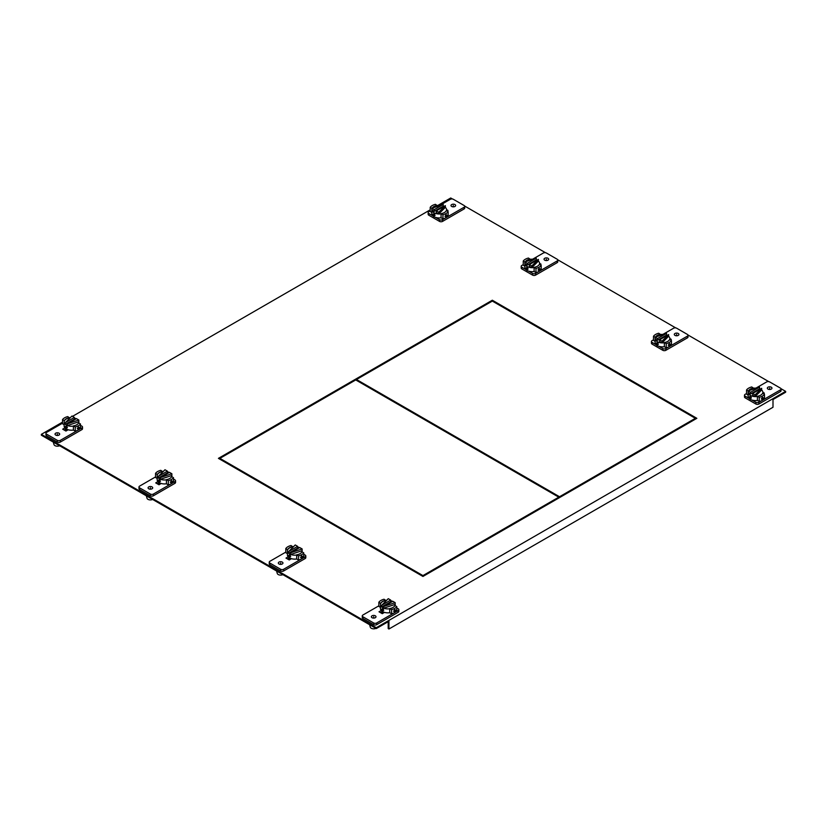 <?xml version="1.0" encoding="UTF-8"?>
<svg xmlns="http://www.w3.org/2000/svg" width="827" height="827" viewBox="0 0 827 827"><rect width="100%" height="100%" fill="white"/><g stroke="black" fill="none" stroke-linecap="round" stroke-linejoin="round"><path stroke-width="1.24" d="M41.35 434.34L41.35 435.198L376.285 628.572L376.285 627.714L41.35 434.34L62.521 422.121M376.285 627.714L785.65 391.367L785.65 392.225L772.997 399.534L772.997 407.266L388.938 629.006L388.938 621.273L376.285 628.572M157.957 484.167L159.621 482.844M382.911 611.763L381.247 613.086M64.919 430.453L66.584 429.13M288.209 559.372L289.874 558.049M219.91 459.223L219.91 458.365L422.948 575.592L558.783 497.161L559.528 497.596L559.528 496.738L356.489 379.51L219.165 458.789M696.107 418.741L492.323 301.09L356.489 379.51L356.489 380.368M69.902 417.852L70.44 417.552M72.497 416.363L430.205 209.841M437.586 205.572L450.715 197.994L452.421 198.976M785.65 391.367L780.967 388.669M768.748 381.609L687.93 334.956M675.711 327.895L557.677 259.75M545.458 252.69L464.64 206.037M157.213 483.743L159.187 482.606L157.213 483.743M382.477 611.515L380.503 612.652L382.477 611.515M64.175 430.03L66.15 428.882L64.175 430.03M287.465 558.938L289.44 557.801L287.465 558.938M422.948 576.45L696.851 418.317L492.323 300.222L218.421 458.365L422.948 576.45L422.948 575.592M388.194 621.697L388.194 628.572L388.938 629.006M492.323 300.222L492.323 301.09M558.783 498.03L558.783 497.161L355.744 379.934M559.528 496.738L695.362 418.317L695.362 419.175M749.086 398.397L745.117 396.102A2.14 1.23 180 0 1 744.486 395.234L744.486 396.95A2.14 1.23 0 0 0 745.117 397.828L755.868 404.031A2.14 1.23 0 0 0 758.886 404.031L780.43 391.595A2.14 1.23 0 0 0 781.05 390.716L781.05 389A2.14 1.23 180 0 1 780.43 389.879L758.886 402.315A2.14 1.23 180 0 1 755.868 402.315L751.898 400.02M755.94 388.111L766.66 381.929A2.14 1.23 180 0 1 769.679 381.929L780.43 388.132A2.14 1.23 180 0 1 781.05 389M759.269 401.498A9.738 5.624 0 0 0 762.391 400.289A9.738 5.624 0 0 0 764.479 398.49L764.479 394.314A9.738 5.624 180 0 1 762.391 396.123A9.738 5.624 180 0 1 759.269 397.322L757.408 396.257L757.408 400.423L759.269 401.498L759.269 397.322M748.135 395.068L746.533 394.138L746.533 389.972A9.738 5.624 180 0 1 748.621 388.173A9.738 5.624 180 0 1 751.743 386.964L753.604 388.245M744.486 395.234A2.14 1.23 180 0 1 745.117 394.365L746.533 393.549M771.281 389.093A2.316 1.334 0 0 0 771.963 388.142A2.316 1.334 0 0 0 770.537 386.912A2.316 1.334 0 0 0 768.014 387.201A2.316 1.334 0 0 0 767.332 388.142A2.316 1.334 0 0 0 768.759 389.383A2.316 1.334 0 0 0 771.281 389.093M763.352 393.662L764.313 393.104L762.876 392.267M753.604 388.039A7.371 4.259 0 0 0 750.296 389.135A7.371 4.259 0 0 0 748.528 390.768M757.408 396.464A7.371 4.259 180 0 1 755.051 396.609A7.371 4.259 180 0 1 750.296 395.368A7.371 4.259 180 0 1 748.156 392.618L748.156 390.902L759.558 387.088L750.554 392.287L746.533 389.972M761.316 398.976L762.391 397.28L763.321 397.818L762.391 399.596L761.316 398.976L762.391 399.596M762.391 397.28L763.321 397.818M757.408 396.257A7.371 4.259 0 0 0 760.716 395.151A7.371 4.259 0 0 0 762.618 393.249L764.479 394.314M759.558 387.088L759.558 388.804L750.554 394.003L748.156 392.618A7.371 4.259 180 0 1 748.135 392.36L748.135 396.309A7.371 4.259 0 0 0 750.296 399.317A7.371 4.259 0 0 0 757.408 400.423M751.402 397.994L750.296 396.309L749.386 396.836L750.296 398.635L751.402 397.994L750.296 398.635M761.657 388.297L755.051 394.882L752.653 393.497L761.657 388.297L761.657 390.013A7.371 4.259 180 0 1 762.876 392.36A7.371 4.259 180 0 1 762.701 393.29M755.051 394.882L755.051 396.609L752.653 395.213L752.653 393.497M759.558 388.804A7.371 4.259 180 0 1 760.261 389.103M755.051 396.609L761.657 390.013M750.296 396.309L749.386 396.836M748.714 390.716A7.371 4.259 180 0 1 756.416 388.132M750.554 392.287L750.554 394.003M432.759 215.764L428.789 213.48A2.14 1.23 180 0 1 428.159 212.601L428.159 214.317A2.14 1.23 0 0 0 428.789 215.196L439.54 221.398A2.14 1.23 0 0 0 442.559 221.398L464.102 208.962A2.14 1.23 0 0 0 464.722 208.094L464.722 206.368A2.14 1.23 180 0 1 464.102 207.246L446.063 217.656A9.738 5.624 0 0 0 448.151 215.857L448.151 211.691A9.738 5.624 180 0 1 446.063 213.49A9.738 5.624 180 0 1 442.941 214.7L442.941 218.866A9.738 5.624 0 0 0 446.063 217.656L442.559 219.682A2.14 1.23 180 0 1 439.54 219.682L435.571 217.387M439.613 205.478L450.333 199.297A2.14 1.23 180 0 1 453.351 199.297L464.102 205.499A2.14 1.23 180 0 1 464.722 206.368M442.941 214.7L441.08 213.624L441.08 217.79L442.941 218.866M437.276 205.623L435.415 204.331A9.738 5.624 180 0 0 432.294 205.541A9.738 5.624 180 0 0 430.205 207.339L430.205 211.505L431.808 212.436M430.205 210.916L428.789 211.733A2.14 1.23 180 0 0 428.159 212.601M454.953 206.461A2.316 1.334 0 0 0 455.636 205.52A2.316 1.334 0 0 0 454.209 204.279A2.316 1.334 0 0 0 451.687 204.569A2.316 1.334 0 0 0 451.004 205.52A2.316 1.334 0 0 0 452.431 206.75A2.316 1.334 0 0 0 454.953 206.461M446.549 209.644L447.986 210.471L447.025 211.03M437.276 205.406A7.371 4.259 0 0 0 433.968 206.502A7.371 4.259 0 0 0 432.201 208.146M430.205 207.339L431.828 208.28M446.063 214.648L444.988 216.343L446.063 216.963L446.993 215.185L446.063 214.648L446.993 215.185M444.988 216.343L446.063 216.963M441.08 213.624A7.371 4.259 0 0 0 444.388 212.518A7.371 4.259 0 0 0 446.291 210.616L448.151 211.691M441.08 213.842A7.371 4.259 180 0 1 438.723 213.976A7.371 4.259 180 0 1 433.968 212.735A7.371 4.259 180 0 1 431.828 209.986A7.371 4.259 180 0 1 431.808 209.727L431.808 213.676A7.371 4.259 0 0 0 433.968 216.684A7.371 4.259 0 0 0 441.08 217.79M433.968 213.676L435.074 215.361L433.968 216.002L433.059 214.203L433.968 213.676L433.059 214.203M435.074 215.361L433.968 216.002M445.329 207.391L445.329 205.665L436.325 210.864L436.325 212.591L438.723 213.976L445.329 207.391A7.371 4.259 180 0 1 446.549 209.727A7.371 4.259 180 0 1 446.373 210.658M443.231 206.171L443.231 204.455L431.828 208.27L431.828 209.986L434.227 211.371L443.231 206.171A7.371 4.259 180 0 1 443.934 206.481M438.723 213.976L438.723 212.26L445.329 205.665M436.325 210.864L438.723 212.26M432.387 208.084A7.371 4.259 180 0 1 440.088 205.51M434.227 211.371L434.227 209.655L443.231 204.455M431.828 208.27L434.227 209.655M656.049 344.683L652.079 342.388A2.14 1.23 180 0 1 651.449 341.52L651.449 343.236A2.14 1.23 0 0 0 652.079 344.104L662.83 350.317A2.14 1.23 0 0 0 665.849 350.317L687.392 337.881A2.14 1.23 0 0 0 688.012 337.002L688.012 335.286A2.14 1.23 180 0 1 687.392 336.155L665.849 348.591A2.14 1.23 180 0 1 662.83 348.591L658.861 346.306M662.903 334.397L673.623 328.205A2.14 1.23 180 0 1 676.641 328.205L687.392 334.418A2.14 1.23 180 0 1 688.012 335.286M666.231 347.785A9.738 5.624 0 0 0 669.353 346.575A9.738 5.624 0 0 0 671.441 344.776L671.441 340.6A9.738 5.624 180 0 1 669.353 342.399A9.738 5.624 180 0 1 666.231 343.608L664.37 342.533L664.37 346.709L666.231 347.785L666.231 343.608M655.098 341.355L653.495 340.424L653.495 336.248A9.738 5.624 180 0 1 655.584 334.449A9.738 5.624 180 0 1 658.706 333.24L660.566 334.532M651.449 341.52A2.14 1.23 180 0 1 652.079 340.641L653.495 339.835M678.243 335.38A2.316 1.334 0 0 0 678.926 334.428A2.316 1.334 0 0 0 677.499 333.198A2.316 1.334 0 0 0 674.977 333.488A2.316 1.334 0 0 0 674.294 334.428A2.316 1.334 0 0 0 675.721 335.669A2.316 1.334 0 0 0 678.243 335.38M670.315 339.949L671.276 339.39L669.839 338.553M660.566 334.315A7.371 4.259 0 0 0 657.258 335.421A7.371 4.259 0 0 0 655.491 337.054M664.37 342.75A7.371 4.259 180 0 1 662.013 342.885A7.371 4.259 180 0 1 657.258 341.654A7.371 4.259 180 0 1 655.118 338.905L655.118 337.189L666.521 333.374L657.517 338.574L653.495 336.248M668.278 345.262L669.353 343.567L670.283 344.104L669.353 345.882L668.278 345.262L669.353 345.882M669.353 343.567L670.283 344.104M664.37 342.533A7.371 4.259 0 0 0 667.678 341.437A7.371 4.259 0 0 0 669.581 339.525L671.441 340.6M666.521 333.374L666.521 335.09L657.517 340.29L655.118 338.905A7.371 4.259 180 0 1 655.098 338.646L655.098 342.595A7.371 4.259 0 0 0 657.258 345.603A7.371 4.259 0 0 0 664.37 346.709M658.364 344.28L657.258 342.595L656.349 343.122L657.258 344.921L658.364 344.28L657.258 344.921M668.619 334.584L662.013 341.169L659.615 339.783L668.619 334.584L668.619 336.3A7.371 4.259 180 0 1 669.839 338.646A7.371 4.259 180 0 1 669.663 339.577M662.013 341.169L662.013 342.885L659.615 341.499L659.615 339.783M666.521 335.09A7.371 4.259 180 0 1 667.224 335.39M662.013 342.885L668.619 336.3M657.258 342.595L656.349 343.122M655.677 337.002A7.371 4.259 180 0 1 663.378 334.418M657.517 338.574L657.517 340.29M525.796 269.478L521.827 267.193A2.14 1.23 180 0 1 521.196 266.315L521.196 268.041A2.14 1.23 0 0 0 521.827 268.909L532.578 275.112A2.14 1.23 0 0 0 535.596 275.112L557.14 262.676A2.14 1.23 0 0 0 557.76 261.808L557.76 260.091A2.14 1.23 180 0 1 557.14 260.96L535.596 273.396A2.14 1.23 180 0 1 532.578 273.396L528.608 271.101M532.65 259.192L543.37 253.01A2.14 1.23 180 0 1 546.389 253.01L557.14 259.213A2.14 1.23 180 0 1 557.76 260.091M535.979 272.579A9.738 5.624 0 0 0 539.101 271.37A9.738 5.624 0 0 0 541.189 269.571L541.189 265.405A9.738 5.624 180 0 1 539.101 267.204A9.738 5.624 180 0 1 535.979 268.413L534.118 267.338L534.118 271.504L535.979 272.579L535.979 268.413M524.845 266.149L523.243 265.219L523.243 261.053A9.738 5.624 180 0 1 525.331 259.254A9.738 5.624 180 0 1 528.453 258.045L530.314 259.337M521.196 266.315A2.14 1.23 180 0 1 521.827 265.446L523.243 264.63M547.991 260.174A2.316 1.334 0 0 0 548.673 259.233A2.316 1.334 0 0 0 547.247 257.993A2.316 1.334 0 0 0 544.724 258.282A2.316 1.334 0 0 0 544.042 259.233A2.316 1.334 0 0 0 545.469 260.464A2.316 1.334 0 0 0 547.991 260.174M540.062 264.754L541.023 264.185L539.586 263.358M530.314 259.12A7.371 4.259 0 0 0 527.006 260.216A7.371 4.259 0 0 0 525.238 261.859M534.118 267.555A7.371 4.259 180 0 1 531.761 267.69A7.371 4.259 180 0 1 527.006 266.449A7.371 4.259 180 0 1 524.866 263.699L524.866 261.983L536.268 258.169L527.264 263.368L523.243 261.053M538.026 270.057L539.101 268.362L540.031 268.899L539.101 270.687L538.026 270.057L539.101 270.687M539.101 268.362L540.031 268.899M534.118 267.338A7.371 4.259 0 0 0 537.426 266.232A7.371 4.259 0 0 0 539.328 264.33L541.189 265.405M536.268 258.169L536.268 259.895L527.264 265.095L524.866 263.699A7.371 4.259 180 0 1 524.845 263.441L524.845 267.4A7.371 4.259 0 0 0 527.006 270.408A7.371 4.259 0 0 0 534.118 271.504M528.112 269.075L527.006 267.4L526.096 267.917L527.006 269.716L528.112 269.075L527.006 269.716M538.367 259.378L531.761 265.974L529.363 264.578L538.367 259.378L538.367 261.105A7.371 4.259 180 0 1 539.586 263.441A7.371 4.259 180 0 1 539.411 264.371M531.761 265.974L531.761 267.69L529.363 266.304L529.363 264.578M536.268 259.895A7.371 4.259 180 0 1 536.971 260.195M531.761 267.69L538.367 261.105M527.006 267.4L526.096 267.917M525.424 261.797A7.371 4.259 180 0 1 533.126 259.223M527.264 263.368L527.264 265.095M362.278 615.898L362.278 617.624A2.14 1.23 0 0 0 362.898 618.493L373.649 624.695A2.14 1.23 0 0 0 376.667 624.695L398.211 612.259A2.14 1.23 0 0 0 398.841 611.391L398.841 609.675A2.14 1.23 180 0 1 398.211 610.543L394.706 612.569A9.738 5.624 0 0 0 396.795 610.771L396.795 606.594A9.738 5.624 180 0 1 394.706 608.403A9.738 5.624 180 0 1 391.584 609.602L389.724 608.538L389.724 612.704L391.584 613.779A9.738 5.624 0 0 0 394.706 612.569L376.667 622.979A2.14 1.23 180 0 1 373.649 622.979L362.898 616.777A2.14 1.23 180 0 1 362.278 615.898A2.14 1.23 180 0 1 362.898 615.03L378.849 605.829M380.451 607.349L378.849 606.418L378.849 602.252A9.738 5.624 180 0 1 380.937 600.454A9.738 5.624 180 0 1 384.059 599.244L385.92 600.526M396.795 607.979L398.211 608.796A2.14 1.23 180 0 1 398.841 609.675M372.047 615.815A2.316 1.334 0 0 0 371.364 616.756A2.316 1.334 0 0 0 372.791 617.996A2.316 1.334 0 0 0 375.313 617.697A2.316 1.334 0 0 0 375.996 616.756A2.316 1.334 0 0 0 374.569 615.526A2.316 1.334 0 0 0 372.047 615.815M381.247 610.512L379.014 611.794L382.27 613.675L384.503 612.393M391.584 613.779L391.584 609.602M394.706 609.561L393.631 611.256L394.706 611.877L395.637 610.099L394.706 609.561L395.637 610.099M393.631 611.256L394.706 611.877M389.724 608.538A7.371 4.259 0 0 0 393.032 607.432A7.371 4.259 0 0 0 394.934 605.529L396.795 606.594M380.709 603.534L378.849 602.252M385.92 600.319A7.371 4.259 0 0 0 382.612 601.415A7.371 4.259 0 0 0 380.709 603.328M369.628 624.736L370.3 627.166A3.422 1.974 0 0 0 371.261 628.251A3.422 1.974 0 0 0 375.903 628.355M389.724 608.744A7.371 4.259 180 0 1 383.769 608.186A7.371 4.259 180 0 1 382.612 607.649A7.371 4.259 180 0 1 381.671 606.977A7.371 4.259 180 0 1 380.451 604.64L380.451 608.589A7.371 4.259 0 0 0 382.612 611.598A7.371 4.259 0 0 0 389.724 612.704M381.702 609.117L382.612 610.915L383.718 610.274L382.612 608.589L381.702 609.117L382.612 608.589M380.451 604.64A7.371 4.259 180 0 1 386.488 600.454M390.675 600.712A7.371 4.259 180 0 1 392.577 601.384M390.675 600.061L390.675 601.777L381.671 606.977L381.671 605.261L388.276 598.676L390.675 600.061L381.671 605.261M382.612 610.915L383.718 610.274M383.769 606.47L392.773 601.27L395.172 602.656L383.769 606.47L383.769 608.186L395.172 604.382A7.371 4.259 180 0 1 395.192 604.64A7.371 4.259 180 0 1 395.017 605.571M395.172 602.656L395.172 604.382M382.643 612.28A5.179 2.998 0 0 0 383.025 613.241M45.95 433.276L45.95 434.992A2.14 1.23 0 0 0 46.57 435.86L57.321 442.063A2.14 1.23 0 0 0 60.34 442.063L81.883 429.627A2.14 1.23 0 0 0 82.514 428.758L82.514 427.042A2.14 1.23 180 0 1 81.883 427.91L78.379 429.937A9.738 5.624 0 0 0 80.467 428.138L80.467 423.972A9.738 5.624 180 0 1 78.379 425.771A9.738 5.624 180 0 1 75.257 426.98L75.257 431.146A9.738 5.624 0 0 0 78.379 429.937L60.34 440.346A2.14 1.23 180 0 1 57.321 440.346L46.57 434.144A2.14 1.23 180 0 1 45.95 433.276A2.14 1.23 180 0 1 46.57 432.397L62.521 423.197M69.592 417.904L67.731 416.612A9.738 5.624 180 0 0 64.609 417.821A9.738 5.624 180 0 0 62.521 419.62L62.521 423.786L64.124 424.716M75.257 426.98L73.396 425.905L73.396 430.071L75.257 431.146M80.467 425.357L81.883 426.163A2.14 1.23 180 0 1 82.514 427.042M55.719 433.183A2.316 1.334 0 0 0 55.037 434.123A2.316 1.334 0 0 0 56.463 435.364A2.316 1.334 0 0 0 58.986 435.074A2.316 1.334 0 0 0 59.668 434.123A2.316 1.334 0 0 0 58.241 432.893A2.316 1.334 0 0 0 55.719 433.183M68.176 429.761L65.943 431.053L62.687 429.172L64.919 427.879M77.304 428.624L78.379 426.928L79.309 427.466L78.379 429.244L77.304 428.624L78.379 429.244M78.379 426.928L79.309 427.466M73.396 425.905A7.371 4.259 0 0 0 76.704 424.799A7.371 4.259 0 0 0 78.606 422.897L80.467 423.972M64.382 420.912L64.382 420.695A7.371 4.259 0 0 1 66.284 418.782A7.371 4.259 0 0 1 69.592 417.687M62.521 419.62L64.382 420.695M53.3 442.104L53.972 444.533A3.422 1.974 0 0 0 54.933 445.619A3.422 1.974 0 0 0 59.575 445.722M73.396 426.122A7.371 4.259 180 0 1 67.442 425.564A7.371 4.259 180 0 1 66.284 425.016A7.371 4.259 180 0 1 65.343 424.344A7.371 4.259 180 0 1 64.124 422.008L64.124 425.957A7.371 4.259 0 0 0 66.284 428.965A7.371 4.259 0 0 0 73.396 430.071M66.284 428.283L65.374 426.484L66.284 425.957L67.39 427.642L66.284 428.283L67.39 427.642M65.374 426.484L66.284 425.957M64.124 422.008A7.371 4.259 180 0 1 70.161 417.821M74.347 418.09A7.371 4.259 180 0 1 76.249 418.762M65.343 422.628L65.343 424.344L74.347 419.144L74.347 417.428L71.949 416.043L65.343 422.628L74.347 417.428M78.844 421.749L78.844 420.033L67.442 423.837L67.442 425.564L78.844 421.749A7.371 4.259 180 0 1 78.865 422.008A7.371 4.259 180 0 1 78.689 422.938M78.844 420.033L76.446 418.638L67.442 423.837M66.315 429.647A5.179 2.998 0 0 0 66.698 430.619M269.24 562.184L269.24 563.9A2.14 1.23 0 0 0 269.86 564.779L280.611 570.981A2.14 1.23 0 0 0 283.63 570.981L305.173 558.545A2.14 1.23 0 0 0 305.804 557.677L305.804 555.951A2.14 1.23 180 0 1 305.173 556.829L301.669 558.856A9.738 5.624 0 0 0 303.757 557.057L303.757 552.881A9.738 5.624 180 0 1 301.669 554.679A9.738 5.624 180 0 1 298.547 555.889L296.686 554.814L296.686 558.99L298.547 560.065A9.738 5.624 0 0 0 301.669 558.856L283.63 569.265A2.14 1.23 180 0 1 280.611 569.265L269.86 563.063A2.14 1.23 180 0 1 269.24 562.184A2.14 1.23 180 0 1 269.86 561.316L285.811 552.116M287.414 553.635L285.811 552.705L285.811 548.528A9.738 5.624 180 0 1 287.899 546.73A9.738 5.624 180 0 1 291.021 545.52L292.882 546.812M303.757 554.266L305.173 555.082A2.14 1.23 180 0 1 305.804 555.951M279.009 562.091A2.316 1.334 0 0 0 278.327 563.042A2.316 1.334 0 0 0 279.753 564.272A2.316 1.334 0 0 0 282.276 563.983A2.316 1.334 0 0 0 282.958 563.042A2.316 1.334 0 0 0 281.531 561.802A2.316 1.334 0 0 0 279.009 562.091M288.209 556.788L285.977 558.08L289.233 559.962L291.466 558.68M298.547 560.065L298.547 555.889M302.599 556.385L301.669 558.163L300.594 557.543L301.669 555.847L302.599 556.385L301.669 555.847M300.594 557.543L301.669 558.163M296.686 554.814A7.371 4.259 0 0 0 299.994 553.718A7.371 4.259 0 0 0 301.896 551.805L303.757 552.881M287.672 549.821L285.811 548.528M292.882 546.595A7.371 4.259 0 0 0 289.574 547.701A7.371 4.259 0 0 0 287.672 549.604M276.59 571.012L277.262 573.452A3.422 1.974 0 0 0 278.223 574.538A3.422 1.974 0 0 0 282.865 574.641M296.686 555.031A7.371 4.259 180 0 1 290.732 554.472A7.371 4.259 180 0 1 289.574 553.935A7.371 4.259 180 0 1 288.633 553.263A7.371 4.259 180 0 1 287.414 550.927L287.414 554.876A7.371 4.259 0 0 0 289.574 557.884A7.371 4.259 0 0 0 296.686 558.99M288.664 555.403L289.574 557.202L290.68 556.561L289.574 554.876L288.664 555.403L289.574 554.876M287.414 550.927A7.371 4.259 180 0 1 293.451 546.74M297.637 546.998A7.371 4.259 180 0 1 299.539 547.67M297.637 546.347L297.637 548.063L288.633 553.263L288.633 551.547L295.239 544.962L297.637 546.347L288.633 551.547M289.574 557.202L290.68 556.561M290.732 552.756L299.736 547.557L302.134 548.942L290.732 552.756L290.732 554.472L302.134 550.668A7.371 4.259 180 0 1 302.155 550.927A7.371 4.259 180 0 1 301.979 551.857M302.134 548.942L302.134 550.668M289.605 558.566A5.179 2.998 0 0 0 289.988 559.528M138.988 486.989L138.988 488.705A2.14 1.23 0 0 0 139.608 489.574L150.359 495.786A2.14 1.23 0 0 0 153.377 495.786L174.921 483.35A2.14 1.23 0 0 0 175.551 482.472L175.551 480.756A2.14 1.23 180 0 1 174.921 481.624L171.416 483.65A9.738 5.624 0 0 0 173.505 481.852L173.505 477.686A9.738 5.624 180 0 1 171.416 479.484A9.738 5.624 180 0 1 168.294 480.694L166.434 479.619L166.434 483.785L168.294 484.86A9.738 5.624 0 0 0 171.416 483.65L153.377 494.06A2.14 1.23 180 0 1 150.359 494.06L139.608 487.858A2.14 1.23 180 0 1 138.988 486.989A2.14 1.23 180 0 1 139.608 486.111L155.559 476.91M157.161 478.43L155.559 477.499L155.559 473.333A9.738 5.624 180 0 1 157.647 471.535A9.738 5.624 180 0 1 160.769 470.325L162.63 471.617M173.505 479.071L174.921 479.887A2.14 1.23 180 0 1 175.551 480.756M148.757 486.896A2.316 1.334 0 0 0 148.074 487.837A2.316 1.334 0 0 0 149.501 489.077A2.316 1.334 0 0 0 152.023 488.788A2.316 1.334 0 0 0 152.706 487.837A2.316 1.334 0 0 0 151.279 486.607A2.316 1.334 0 0 0 148.757 486.896M157.957 481.593L155.724 482.885L158.98 484.767L161.213 483.475M168.294 484.86L168.294 480.694M172.347 481.18L171.416 482.968L170.341 482.337L171.416 480.642L172.347 481.18L171.416 480.642M170.341 482.337L171.416 482.968M166.434 479.619A7.371 4.259 0 0 0 169.742 478.513A7.371 4.259 0 0 0 171.644 476.61L173.505 477.686M157.419 474.626L155.559 473.333M162.63 471.4A7.371 4.259 0 0 0 159.322 472.496A7.371 4.259 0 0 0 157.419 474.409M146.338 495.818L147.01 498.247A3.422 1.974 0 0 0 147.971 499.332A3.422 1.974 0 0 0 152.613 499.436M166.434 479.836A7.371 4.259 180 0 1 160.479 479.278A7.371 4.259 180 0 1 159.322 478.73A7.371 4.259 180 0 1 158.381 478.068A7.371 4.259 180 0 1 157.161 475.721L157.161 479.681A7.371 4.259 0 0 0 159.322 482.689A7.371 4.259 0 0 0 166.434 483.785M158.412 480.198L159.322 481.996L160.428 481.355L159.322 479.681L158.412 480.198L159.322 479.681M157.161 475.721A7.371 4.259 180 0 1 163.198 471.535M167.385 471.803A7.371 4.259 180 0 1 169.287 472.475M167.385 471.142L167.385 472.868L158.381 478.068L158.381 476.342L164.986 469.757L167.385 471.142L158.381 476.342M159.322 481.996L160.428 481.355M160.479 477.561L169.483 472.362L171.882 473.747L160.479 477.561L160.479 479.278L171.882 475.463A7.371 4.259 180 0 1 171.902 475.721A7.371 4.259 180 0 1 171.727 476.652M171.882 473.747L171.882 475.463M159.353 483.361A5.179 2.998 0 0 0 159.735 484.333M769.648 389.486L769.648 388.142M750.296 397.467L751.05 397.032M453.32 206.853L453.32 205.52M433.968 214.844L434.723 214.4M676.61 335.772L676.61 334.428M657.258 343.753L658.013 343.319M546.358 260.567L546.358 259.233M527.006 268.558L527.76 268.113M373.68 618.089L373.68 616.756M383.366 609.313L382.612 609.747M57.352 435.467L57.352 434.123M67.039 426.68L66.284 427.125M280.642 564.376L280.642 563.042M290.329 555.599L289.574 556.033M150.39 489.181L150.39 487.837M160.076 480.394L159.322 480.838M780.43 391.595L780.43 389.879M758.886 402.315L758.886 404.031M745.117 396.102L745.117 397.828M755.868 404.031L755.868 402.315M464.102 208.962L464.102 207.246M442.559 219.682L442.559 221.398M428.789 213.48L428.789 215.196M439.54 221.398L439.54 219.682M687.392 337.881L687.392 336.155M665.849 348.591L665.849 350.317M652.079 342.388L652.079 344.104M662.83 350.317L662.83 348.591M557.14 262.676L557.14 260.96M535.596 273.396L535.596 275.112M521.827 267.193L521.827 268.909M532.578 275.112L532.578 273.396M362.898 616.777L362.898 618.493M398.211 612.259L398.211 610.543M376.667 622.979L376.667 624.695M373.649 624.695L373.649 622.979M46.57 434.144L46.57 435.86M81.883 429.627L81.883 427.91M60.34 440.346L60.34 442.063M57.321 442.063L57.321 440.346M269.86 563.063L269.86 564.779M305.173 558.545L305.173 556.829M283.63 569.265L283.63 570.981M280.611 570.981L280.611 569.265M139.608 487.858L139.608 489.574M174.921 483.35L174.921 481.624M153.377 494.06L153.377 495.786M150.359 495.786L150.359 494.06M762.876 393.394L762.876 392.36M446.549 210.761L446.549 209.727M669.839 339.67L669.839 338.646M539.586 264.475L539.586 263.441M395.192 605.674L395.192 604.64M78.865 423.042L78.865 422.008M302.155 551.95L302.155 550.927M171.902 476.755L171.902 475.721"/></g></svg>
